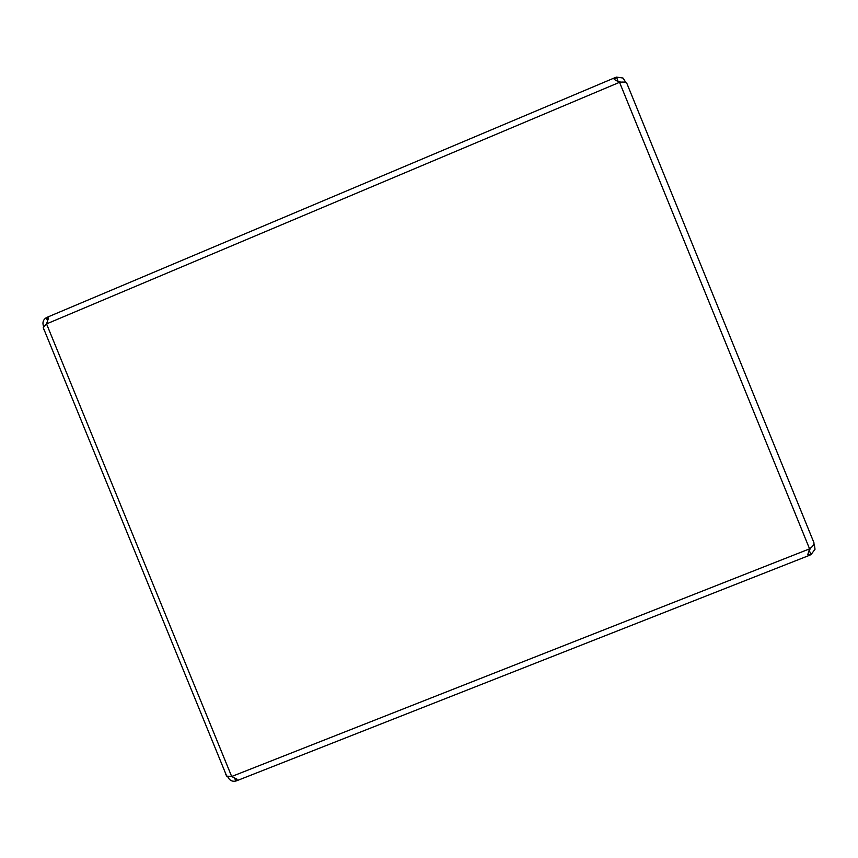 <?xml version="1.0" encoding="UTF-8"?>
<svg xmlns="http://www.w3.org/2000/svg" width="858" height="858" viewBox="0 0 858 858"><rect width="100%" height="100%" fill="white"/><g stroke="black" fill="none" stroke-linecap="round" stroke-linejoin="round"><path stroke-width="1.29" d="M225.633 774.163L226.705 776.115L231.681 776.501L237.119 779.257L235.8 781.027L235.135 779.396L236.229 779M47.405 320.431L46.289 317.717L48.498 318.104L46.547 323.906L43.254 327.638L43.844 329.751M810.595 548.037L809.308 550.493L810.992 554.633L807.775 554.611L809.577 548.852C813.18 546.171 814.585 544.004 813.792 542.331L627.101 83.966C626.522 82.25 624.002 81.703 619.54 82.304L614.21 79.419L616.484 77.113L622.962 78.014L625.975 82.615M620.881 82.175L618.05 81.306L616.484 77.113M234.717 778.378L235.135 779.396M46.289 317.717C43.05 319.723 42.181 322.747 43.672 326.801M624.281 82.186L625.686 81.596M227.584 776.393C229.354 780.308 232.089 781.852 235.8 781.027M810.992 554.633L815.014 549.27L814.424 544.991L813.148 545.495M813.952 544.101L814.424 544.991M619.54 82.304L46.547 323.906L231.681 776.501L809.577 548.852L619.54 82.304M43.254 327.638L226.705 776.115M615.594 77.413L46.782 317.439M236.39 780.887L810.091 555.072M46.965 319.358L48.037 318.919"/></g></svg>
